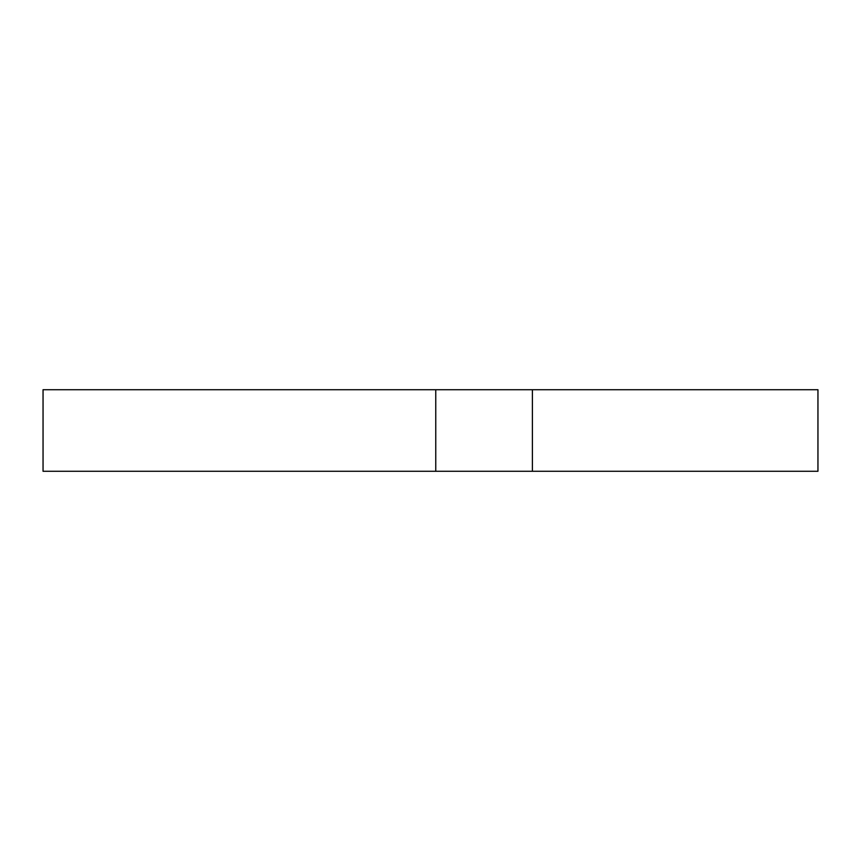 <?xml version="1.0" encoding="UTF-8"?>
<svg xmlns="http://www.w3.org/2000/svg" width="861" height="861" viewBox="0 0 861 861"><rect width="100%" height="100%" fill="white"/><g stroke="black" fill="none" stroke-linecap="round" stroke-linejoin="round"><path stroke-width="1.29" d="M817.95 471.279L817.95 389.721L817.95 471.279L435.763 471.279L435.763 389.721L817.95 389.721L532.389 389.721L532.389 471.279L435.763 471.279L435.763 389.721L43.05 389.721L43.05 471.279L435.763 471.279L43.05 471.279L43.05 389.721L532.389 389.721L532.389 471.279L817.95 471.279"/></g></svg>
